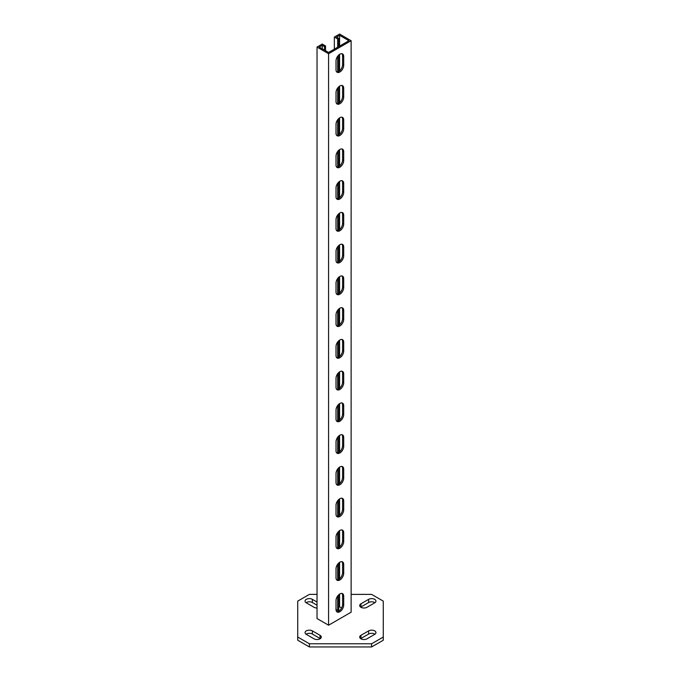 <?xml version="1.0" encoding="UTF-8"?>
<svg xmlns="http://www.w3.org/2000/svg" width="681" height="681" viewBox="0 0 681 681"><rect width="100%" height="100%" fill="white"/><g stroke="black" fill="none" stroke-linecap="round" stroke-linejoin="round"><path stroke-width="1.02" d="M360.947 638.812A4.273 2.469 0 0 0 366.991 638.812L374.695 634.369A4.273 2.469 0 0 0 375.946 632.623A4.273 2.469 0 0 0 373.299 630.342A4.273 2.469 0 0 0 368.642 630.878L360.947 635.322A4.273 2.469 0 0 0 359.687 637.067A4.273 2.469 0 0 0 360.947 638.812M360.947 607.282A4.273 2.469 0 0 0 366.991 607.282L374.695 602.83A4.273 2.469 0 0 0 375.946 601.085A4.273 2.469 0 0 0 373.299 598.803A4.273 2.469 0 0 0 368.642 599.34L360.947 603.783A4.273 2.469 0 0 0 359.687 605.528A4.273 2.469 0 0 0 360.947 607.282M309.395 643.775L309.395 646.95L297.725 640.217L297.725 637.041L309.395 643.775L371.605 643.775L383.275 637.041L383.275 601.119L371.605 594.385L351.124 594.385M309.395 646.95L371.605 646.95L371.605 643.775M317.031 594.385L309.395 594.385L297.725 601.119L297.725 637.041M383.275 637.041L383.275 640.217L371.605 646.95M320.308 638.659A4.273 2.469 0 0 0 320.053 638.497L312.358 634.054A4.273 2.469 0 0 0 306.058 634.215M374.942 634.215A4.273 2.469 0 0 0 368.642 634.054L360.947 638.497A4.273 2.469 0 0 0 360.692 638.659M317.031 605.213L312.358 602.515A4.273 2.469 0 0 0 306.058 602.676M374.942 602.676A4.273 2.469 0 0 0 368.642 602.515L360.947 606.958A4.273 2.469 0 0 0 360.692 607.12M312.358 630.878A4.273 2.469 0 0 0 307.701 630.342A4.273 2.469 0 0 0 305.054 632.623A4.273 2.469 0 0 0 306.305 634.369L314.009 638.812A4.273 2.469 0 0 0 318.665 639.348A4.273 2.469 0 0 0 321.313 637.067A4.273 2.469 0 0 0 320.053 635.322L312.358 630.878L312.358 634.054M317.031 602.038L312.358 599.34A4.273 2.469 0 0 0 307.701 598.803A4.273 2.469 0 0 0 305.054 601.085A4.273 2.469 0 0 0 306.305 602.83L314.009 607.282A4.273 2.469 0 0 0 317.031 608.005M341.973 53.722A5.448 3.141 -60 0 1 342.603 55.799L342.603 64.686A5.448 3.141 -60 0 1 340.577 69.768A5.448 3.141 -60 0 1 336.635 71.846M339.853 54.208A5.448 3.141 -60 0 1 342.577 53.944A5.448 3.141 -60 0 1 343.701 56.429L343.701 65.325A5.448 3.141 -60 0 1 341.326 70.798A5.448 3.141 -60 0 1 337.129 72.263A5.448 3.141 -60 0 1 336.005 69.768L336.005 60.881A5.448 3.141 -60 0 1 339.853 54.208M341.973 85.466A5.448 3.141 -60 0 1 342.603 87.551L342.603 96.438A5.448 3.141 -60 0 1 340.577 101.52A5.448 3.141 -60 0 1 336.635 103.597M339.853 85.959A5.448 3.141 -60 0 1 342.577 85.687A5.448 3.141 -60 0 1 343.701 88.181L343.701 97.068A5.448 3.141 -60 0 1 341.326 102.55A5.448 3.141 -60 0 1 337.129 104.006A5.448 3.141 -60 0 1 336.005 101.52L336.005 92.625A5.448 3.141 -60 0 1 339.853 85.959M341.973 117.217A5.448 3.141 -60 0 1 342.603 119.294L342.603 128.19A5.448 3.141 -60 0 1 340.577 133.263A5.448 3.141 -60 0 1 336.635 135.34M339.853 117.711A5.448 3.141 -60 0 1 342.577 117.438A5.448 3.141 -60 0 1 343.701 119.933L343.701 128.82A5.448 3.141 -60 0 1 341.326 134.302A5.448 3.141 -60 0 1 337.129 135.757A5.448 3.141 -60 0 1 336.005 133.263L336.005 124.376A5.448 3.141 -60 0 1 339.853 117.711M341.973 148.969A5.448 3.141 -60 0 1 342.603 151.046L342.603 159.933A5.448 3.141 -60 0 1 340.577 165.015A5.448 3.141 -60 0 1 336.635 167.092M339.853 149.454A5.448 3.141 -60 0 1 342.577 149.19A5.448 3.141 -60 0 1 343.701 151.676L343.701 160.571A5.448 3.141 -60 0 1 341.326 166.045A5.448 3.141 -60 0 1 337.129 167.509A5.448 3.141 -60 0 1 336.005 165.015L336.005 156.128A5.448 3.141 -60 0 1 339.853 149.454M341.973 180.72A5.448 3.141 -60 0 1 342.603 182.797L342.603 191.684A5.448 3.141 -60 0 1 340.577 196.766A5.448 3.141 -60 0 1 336.635 198.843M339.853 181.206A5.448 3.141 -60 0 1 342.577 180.933A5.448 3.141 -60 0 1 343.701 183.427L343.701 192.314A5.448 3.141 -60 0 1 341.326 197.796A5.448 3.141 -60 0 1 337.129 199.252A5.448 3.141 -60 0 1 336.005 196.766L336.005 187.871A5.448 3.141 -60 0 1 339.853 181.206M341.973 212.463A5.448 3.141 -60 0 1 342.603 214.541L342.603 223.436A5.448 3.141 -60 0 1 340.577 228.51A5.448 3.141 -60 0 1 336.635 230.587M339.853 212.957A5.448 3.141 -60 0 1 342.577 212.685A5.448 3.141 -60 0 1 343.701 215.179L343.701 224.066A5.448 3.141 -60 0 1 341.326 229.548A5.448 3.141 -60 0 1 337.129 231.004A5.448 3.141 -60 0 1 336.005 228.51L336.005 219.622A5.448 3.141 -60 0 1 339.853 212.957M341.973 244.215A5.448 3.141 -60 0 1 342.603 246.292L342.603 255.179A5.448 3.141 -60 0 1 340.577 260.261A5.448 3.141 -60 0 1 336.635 262.338M339.853 244.7A5.448 3.141 -60 0 1 342.577 244.436A5.448 3.141 -60 0 1 343.701 246.931L343.701 255.818A5.448 3.141 -60 0 1 341.326 261.291A5.448 3.141 -60 0 1 337.129 262.755A5.448 3.141 -60 0 1 336.005 260.261L336.005 251.374A5.448 3.141 -60 0 1 339.853 244.7M341.973 275.967A5.448 3.141 -60 0 1 342.603 278.044L342.603 286.931A5.448 3.141 -60 0 1 340.577 292.013A5.448 3.141 -60 0 1 336.635 294.09M339.853 276.452A5.448 3.141 -60 0 1 342.577 276.18A5.448 3.141 -60 0 1 343.701 278.674L343.701 287.569A5.448 3.141 -60 0 1 341.326 293.043A5.448 3.141 -60 0 1 337.129 294.498A5.448 3.141 -60 0 1 336.005 292.013L336.005 283.117A5.448 3.141 -60 0 1 339.853 276.452M341.973 307.71A5.448 3.141 -60 0 1 342.603 309.787L342.603 318.682A5.448 3.141 -60 0 1 340.577 323.756A5.448 3.141 -60 0 1 336.635 325.833M339.853 308.204A5.448 3.141 -60 0 1 342.577 307.931A5.448 3.141 -60 0 1 343.701 310.425L343.701 319.312A5.448 3.141 -60 0 1 341.326 324.794A5.448 3.141 -60 0 1 337.129 326.25A5.448 3.141 -60 0 1 336.005 323.756L336.005 314.869A5.448 3.141 -60 0 1 339.853 308.204M341.973 339.461A5.448 3.141 -60 0 1 342.603 341.539L342.603 350.426A5.448 3.141 -60 0 1 340.577 355.508A5.448 3.141 -60 0 1 336.635 357.585M339.853 339.955A5.448 3.141 -60 0 1 342.577 339.683A5.448 3.141 -60 0 1 343.701 342.177L343.701 351.064A5.448 3.141 -60 0 1 341.326 356.546A5.448 3.141 -60 0 1 337.129 358.002A5.448 3.141 -60 0 1 336.005 355.508L336.005 346.62A5.448 3.141 -60 0 1 339.853 339.955M341.973 371.213A5.448 3.141 -60 0 1 342.603 373.29L342.603 382.177A5.448 3.141 -60 0 1 340.577 387.259A5.448 3.141 -60 0 1 336.635 389.336M339.853 371.698A5.448 3.141 -60 0 1 342.577 371.434A5.448 3.141 -60 0 1 343.701 373.92L343.701 382.816A5.448 3.141 -60 0 1 341.326 388.289A5.448 3.141 -60 0 1 337.129 389.753A5.448 3.141 -60 0 1 336.005 387.259L336.005 378.364A5.448 3.141 -60 0 1 339.853 371.698M341.973 402.956A5.448 3.141 -60 0 1 342.603 405.033L342.603 413.929A5.448 3.141 -60 0 1 340.577 419.011A5.448 3.141 -60 0 1 336.635 421.088M339.853 403.45A5.448 3.141 -60 0 1 342.577 403.178A5.448 3.141 -60 0 1 343.701 405.672L343.701 414.559A5.448 3.141 -60 0 1 341.326 420.041A5.448 3.141 -60 0 1 337.129 421.496A5.448 3.141 -60 0 1 336.005 419.002L336.005 410.115A5.448 3.141 -60 0 1 339.853 403.45M341.973 434.708A5.448 3.141 -60 0 1 342.603 436.785L342.603 445.672A5.448 3.141 -60 0 1 340.577 450.754A5.448 3.141 -60 0 1 336.635 452.831M339.853 435.202A5.448 3.141 -60 0 1 342.577 434.929A5.448 3.141 -60 0 1 343.701 437.423L343.701 446.31A5.448 3.141 -60 0 1 341.326 451.792A5.448 3.141 -60 0 1 337.129 453.248A5.448 3.141 -60 0 1 336.005 450.754L336.005 441.867A5.448 3.141 -60 0 1 339.853 435.202M341.973 466.459A5.448 3.141 -60 0 1 342.603 468.537L342.603 477.424A5.448 3.141 -60 0 1 340.577 482.506A5.448 3.141 -60 0 1 336.635 484.583M339.853 466.945A5.448 3.141 -60 0 1 342.577 466.681A5.448 3.141 -60 0 1 343.701 469.166L343.701 478.062A5.448 3.141 -60 0 1 341.326 483.536A5.448 3.141 -60 0 1 337.129 485A5.448 3.141 -60 0 1 336.005 482.506L336.005 473.618A5.448 3.141 -60 0 1 339.853 466.945M341.973 498.203A5.448 3.141 -60 0 1 342.603 500.28L342.603 509.175A5.448 3.141 -60 0 1 340.577 514.257A5.448 3.141 -60 0 1 336.635 516.334M339.853 498.696A5.448 3.141 -60 0 1 342.577 498.424A5.448 3.141 -60 0 1 343.701 500.918L343.701 509.805A5.448 3.141 -60 0 1 341.326 515.287A5.448 3.141 -60 0 1 337.129 516.743A5.448 3.141 -60 0 1 336.005 514.257L336.005 505.362A5.448 3.141 -60 0 1 339.853 498.696M341.973 529.954A5.448 3.141 -60 0 1 342.603 532.031L342.603 540.918A5.448 3.141 -60 0 1 340.577 546A5.448 3.141 -60 0 1 336.635 548.077M339.853 530.448A5.448 3.141 -60 0 1 342.577 530.176A5.448 3.141 -60 0 1 343.701 532.67L343.701 541.557A5.448 3.141 -60 0 1 341.326 547.039A5.448 3.141 -60 0 1 337.129 548.494A5.448 3.141 -60 0 1 336.005 546L336.005 537.113A5.448 3.141 -60 0 1 339.853 530.448M341.973 561.706A5.448 3.141 -60 0 1 342.603 563.783L342.603 572.67A5.448 3.141 -60 0 1 340.577 577.752A5.448 3.141 -60 0 1 336.635 579.829M339.853 562.191A5.448 3.141 -60 0 1 342.577 561.927A5.448 3.141 -60 0 1 343.701 564.413L343.701 573.308A5.448 3.141 -60 0 1 341.326 578.782A5.448 3.141 -60 0 1 337.129 580.246A5.448 3.141 -60 0 1 336.005 577.752L336.005 568.865A5.448 3.141 -60 0 1 339.853 562.191M341.973 593.457A5.448 3.141 -60 0 1 342.603 595.534L342.603 604.422A5.448 3.141 -60 0 1 340.577 609.504A5.448 3.141 -60 0 1 336.635 611.581M336.005 609.504L336.005 600.608A5.448 3.141 -60 0 1 339.853 593.943A5.448 3.141 -60 0 1 342.577 593.67A5.448 3.141 -60 0 1 343.701 596.164L343.701 605.051A5.448 3.141 -60 0 1 341.326 610.534A5.448 3.141 -60 0 1 337.129 611.989A5.448 3.141 -60 0 1 336.005 609.504L337.657 610.457L338.755 609.818L338.755 594.76M338.755 46.589L338.755 38.34L336.55 37.063L339.581 35.318L348.927 40.715L328.582 52.463L319.236 47.066L322.258 45.321L324.454 46.589L325.552 45.959L322.258 44.052L317.031 47.066L317.031 618.552L328.582 625.218L351.124 612.202L351.124 40.715L328.582 53.731L328.582 625.218M328.582 53.731L317.031 47.066M338.755 38.34L337.657 38.97L334.354 37.063L339.581 34.05L351.124 40.715M341.607 607.971L339.581 606.805L339.581 594.113M338.755 607.282L339.581 606.805M337.657 38.97L337.657 47.227M337.657 56.276L337.657 71.803M337.657 88.028L337.657 103.555M337.657 119.779L337.657 135.306M337.657 151.522L337.657 167.049M337.657 183.274L337.657 198.801M337.657 215.026L337.657 230.553M337.657 246.769L337.657 262.296M337.657 278.52L337.657 294.047M337.657 310.272L337.657 325.799M337.657 342.015L337.657 357.542M337.657 373.767L337.657 389.294M337.657 405.518L337.657 421.045M337.657 437.262L337.657 452.788M337.657 469.013L337.657 484.54M337.657 500.765L337.657 516.292M337.657 532.516L337.657 548.043M337.657 564.26L337.657 579.786M337.657 596.011L337.657 610.457M334.354 37.063L334.354 49.134M338.755 55.033L338.755 71.352M338.755 86.776L338.755 103.103M338.755 118.528L338.755 134.855M338.755 150.28L338.755 166.598M338.755 182.023L338.755 198.35M338.755 213.774L338.755 230.101M338.755 245.526L338.755 261.853M338.755 277.278L338.755 293.596M338.755 309.021L338.755 325.348M338.755 340.772L338.755 357.099M338.755 372.524L338.755 388.842M338.755 404.267L338.755 420.594M338.755 436.019L338.755 452.346M338.755 467.77L338.755 484.089M338.755 499.513L338.755 515.84M338.755 531.265L338.755 547.592M338.755 563.017L338.755 579.335M339.581 578.756L339.581 562.361M339.581 547.013L339.581 530.618M339.581 515.262L339.581 498.867M339.581 483.51L339.581 467.115M339.581 451.767L339.581 435.372M339.581 420.015L339.581 403.62M339.581 388.264L339.581 371.869M339.581 356.521L339.581 340.125M339.581 324.769L339.581 308.374M339.581 293.017L339.581 276.622M339.581 261.266L339.581 244.871M339.581 229.523L339.581 213.127M339.581 197.771L339.581 181.376M339.581 166.019L339.581 149.624M339.581 134.276L339.581 117.881M339.581 102.525L339.581 86.129M339.581 70.773L339.581 54.378M339.581 46.112L339.581 35.318M322.258 48.811L322.258 45.321M324.454 46.589L324.454 50.079M325.552 45.959L325.552 50.717M368.642 602.515L368.642 599.34M360.947 606.958L360.947 603.783M312.358 602.515L312.358 599.34M368.642 634.054L368.642 630.878M360.947 638.497L360.947 635.322M320.053 638.497L320.053 635.322M343.701 56.429L342.603 55.799M343.701 88.181L342.603 87.551M343.701 119.933L342.603 119.294M343.701 151.676L342.603 151.046M343.701 183.427L342.603 182.797M343.701 215.179L342.603 214.541M343.701 246.931L342.603 246.292M343.701 278.674L342.603 278.044M343.701 310.425L342.603 309.787M343.701 342.177L342.603 341.539M343.701 373.92L342.603 373.29M343.701 405.672L342.603 405.033M343.701 437.423L342.603 436.785M343.701 469.166L342.603 468.537M343.701 500.918L342.603 500.28M343.701 532.67L342.603 532.031M343.701 564.413L342.603 563.783M343.701 596.164L342.603 595.534M343.701 605.051L342.603 604.422M343.701 573.308L342.603 572.67M343.701 541.557L342.603 540.918M343.701 509.805L342.603 509.175M343.701 478.062L342.603 477.424M343.701 446.31L342.603 445.672M343.701 414.559L342.603 413.929M343.701 382.816L342.603 382.177M343.701 351.064L342.603 350.426M343.701 319.312L342.603 318.682M343.701 287.569L342.603 286.931M343.701 255.818L342.603 255.179M343.701 224.066L342.603 223.436M343.701 192.314L342.603 191.684M343.701 160.571L342.603 159.933M343.701 128.82L342.603 128.19M343.701 97.068L342.603 96.438M343.701 65.325L342.603 64.686"/></g></svg>
